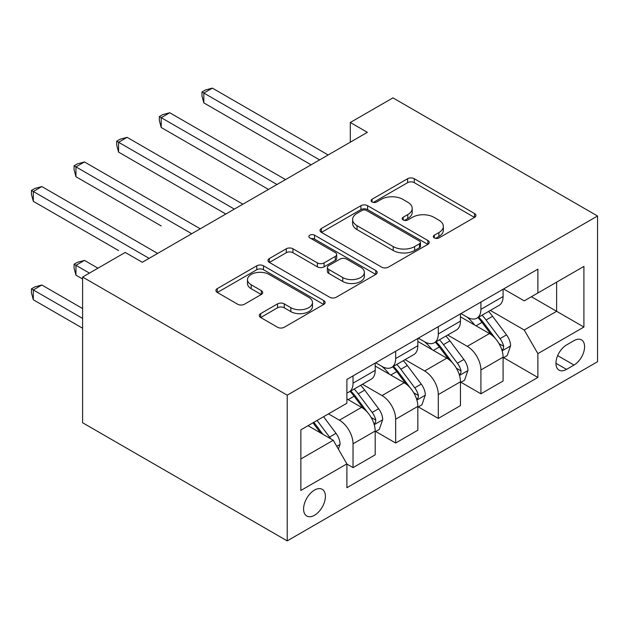 <?xml version="1.0" encoding="UTF-8"?>
<svg xmlns="http://www.w3.org/2000/svg" width="629" height="629" viewBox="0 0 629 629"><rect width="100%" height="100%" fill="white"/><g stroke="black" fill="none" stroke-linecap="round" stroke-linejoin="round"><path stroke-width="0.94" d="M434.293 237.919A3.31 1.911 0 0 0 438.979 237.919L474.549 217.382A4.733 2.736 0 0 0 475.933 215.448A4.733 2.736 0 0 0 474.549 213.522L414.291 178.73A4.733 2.736 0 0 0 407.6 178.73L372.038 199.267A3.31 1.911 0 0 0 371.063 200.62A3.31 1.911 0 0 0 372.038 201.972A3.31 1.911 0 0 0 376.724 201.972L381.323 199.314A15.151 8.743 0 0 1 402.749 199.314L407.765 202.216A15.151 8.743 0 0 1 412.207 208.396A15.151 8.743 0 0 1 407.765 214.583L403.165 217.241A3.31 1.911 0 0 0 402.19 218.593A3.31 1.911 0 0 0 403.165 219.946A3.31 1.911 0 0 0 407.851 219.946L412.451 217.288A15.151 8.743 0 0 1 433.876 217.288L438.9 220.189A15.151 8.743 0 0 1 443.335 226.369A15.151 8.743 0 0 1 438.9 232.557L434.293 235.215A3.31 1.911 0 0 0 433.326 236.567A3.31 1.911 0 0 0 434.293 237.919L434.293 235.215M314.5 515.277A15.434 8.908 120 0 0 324.58 501.675A15.434 8.908 120 0 0 322.213 489.315A15.434 8.908 120 0 0 314.5 490.077A15.434 8.908 120 0 0 304.42 503.672A15.434 8.908 120 0 0 306.787 516.039A15.434 8.908 120 0 0 314.5 515.277M260.65 313.627A4.733 2.736 0 0 0 259.266 315.561A4.733 2.736 0 0 0 260.65 317.488L277.554 327.253A4.733 2.736 0 0 0 284.245 327.253L323.746 304.444A4.733 2.736 0 0 0 325.138 302.518A4.733 2.736 0 0 0 323.746 300.583L263.496 265.792A4.733 2.736 0 0 0 256.797 265.792L217.304 288.601A4.733 2.736 0 0 0 215.912 290.535A4.733 2.736 0 0 0 217.304 292.461L237.723 304.255A4.733 2.736 0 0 0 244.414 304.255L261.318 294.49A4.733 2.736 0 0 0 262.71 292.564A4.733 2.736 0 0 0 261.318 290.629L251.191 284.78A12.666 7.312 0 0 1 247.488 279.614A12.666 7.312 0 0 1 255.303 272.86A12.666 7.312 0 0 1 269.102 274.441L308.768 297.344A12.666 7.312 0 0 1 312.479 302.518A12.666 7.312 0 0 1 304.664 309.271A12.666 7.312 0 0 1 290.857 307.683L284.245 303.87A4.733 2.736 0 0 0 277.554 303.87L260.65 313.627L260.65 317.488M597.55 216.006L392.936 97.872L350.306 122.482L367.36 132.326L142.28 262.277L125.234 252.433L82.603 277.043L287.217 395.177L597.55 216.006L597.55 361.706L287.217 540.877L287.217 395.177M381.661 267.144A4.733 2.736 0 0 0 388.352 267.144L427.854 244.343A4.733 2.736 0 0 0 429.237 242.409A4.733 2.736 0 0 0 427.854 240.475L367.595 205.691A4.733 2.736 0 0 0 360.904 205.691L321.403 228.492A4.733 2.736 0 0 0 320.019 230.426A4.733 2.736 0 0 0 321.403 232.36L381.661 267.144M311.182 238.635A3.31 1.911 0 0 1 314.539 239.099L314.539 235.16L375.796 270.533A4.733 2.736 0 0 1 377.188 272.459A4.733 2.736 0 0 1 375.796 274.393L336.303 297.202A4.733 2.736 0 0 1 329.604 297.202L269.354 262.411L269.354 258.55A4.733 2.736 0 0 0 267.97 260.477A4.733 2.736 0 0 0 269.354 262.411M269.354 258.55L286.258 248.785A4.733 2.736 0 0 1 292.949 248.785L317.386 262.898A4.733 2.736 0 0 0 324.084 262.898L335.296 256.42A4.733 2.736 0 0 0 336.68 254.486A4.733 2.736 0 0 0 335.296 252.559L309.853 237.872A3.31 1.911 0 0 1 308.886 236.52A3.31 1.911 0 0 1 310.93 234.751A3.31 1.911 0 0 1 314.539 235.16M574.018 340.635L566.517 344.967A14.954 8.633 120 0 0 556.751 358.145A14.954 8.633 120 0 0 559.039 370.127A14.954 8.633 120 0 0 566.517 369.38L574.018 365.048A14.954 8.633 120 0 0 583.783 351.878A14.954 8.633 120 0 0 581.495 339.896A14.954 8.633 120 0 0 574.018 340.635M503.601 288.955L524.232 300.866L537.874 292.988L537.874 269.165L346.894 379.421L346.894 403.244L300.859 429.827L300.859 490.471L346.894 463.887L346.894 487.711L537.874 377.455L537.874 353.632L524.232 330.005L490.321 310.427M537.874 292.988L583.909 266.413L583.909 327.049L537.874 353.632M82.603 277.043L82.603 422.743L287.217 540.877M350.306 122.482L350.306 142.17M531.387 296.731L556.626 311.3L556.626 282.162L583.909 266.413M524.232 330.005L556.626 311.3L583.909 327.049M300.859 458.966L333.26 440.261L308.021 425.691M346.894 464.084L353.034 467.63L353.034 443.807A19.295 11.141 -120 0 0 339.393 420.18L328.48 413.882M353.034 467.63L375.198 454.83L375.198 431.007A19.295 11.141 -120 0 0 361.565 407.38L346.894 398.92M375.717 431.502L395.665 443.02L395.665 419.197A19.295 11.141 -120 0 0 382.023 395.57L362.438 384.264M395.665 443.02L417.829 430.22L417.829 406.397A19.295 11.141 -120 0 0 404.188 382.77L375.198 366.039M418.34 406.892L438.295 418.411L438.295 394.587A19.295 11.141 -120 0 0 424.654 370.961L405.068 359.646M438.295 418.411L460.459 405.611L460.459 381.787A19.295 11.141 -120 0 0 446.818 358.16L417.829 341.421M460.971 382.283L480.918 393.801L480.918 369.97A19.295 11.141 -120 0 0 467.276 346.343L447.691 335.037M480.918 393.801L503.09 381.001L503.09 357.178A19.295 11.141 -120 0 0 489.448 333.551L460.459 316.812M460.971 313.564L467.276 317.205A19.295 11.141 -120 0 0 476.924 318.164A19.295 11.141 -120 0 0 480.918 309.334L480.918 302.046M418.34 338.174L424.654 341.814A19.295 11.141 -120 0 0 434.293 342.774A19.295 11.141 -120 0 0 438.295 333.944L438.295 326.655M375.71 362.784L382.023 366.432A19.295 11.141 -120 0 0 391.67 367.383A19.295 11.141 -120 0 0 395.665 358.554L395.665 351.265M503.601 357.665L537.874 377.455M476.924 318.164L499.088 305.364A19.295 11.141 -120 0 0 503.09 296.534L503.09 289.246M434.293 342.774L456.465 329.973A19.295 11.141 -120 0 0 460.459 321.144L460.459 313.855M391.67 367.383L413.835 354.583A19.295 11.141 -120 0 0 417.829 345.753L417.829 338.473M346.894 392.779A19.295 11.141 -120 0 0 349.04 391.993L371.204 379.201A19.295 11.141 -120 0 0 375.198 370.363L375.198 363.082M349.04 391.993A19.295 11.141 -120 0 0 353.034 383.163L353.034 375.883M333.26 440.261L346.894 463.887M435.622 238.383L438.9 236.488A15.151 8.743 0 0 0 443.335 230.308L443.335 226.369M412.207 208.396L412.207 212.335A15.151 8.743 0 0 1 407.765 218.522L404.486 220.409M474.486 217.422L414.291 182.669A4.733 2.736 0 0 0 407.6 182.669L373.359 202.436M427.791 244.382L367.595 209.63A4.733 2.736 0 0 0 360.904 209.63L321.466 232.4M419.48 243.761A3.31 1.911 0 0 0 420.455 242.409A3.31 1.911 0 0 0 419.48 241.056L366.597 210.526A3.31 1.911 0 0 0 361.911 210.526L357.052 213.325A15.151 8.743 0 0 0 352.617 219.505A15.151 8.743 0 0 0 357.052 225.693L393.204 246.568A15.151 8.743 0 0 0 414.629 246.568L419.48 243.761L419.48 247.7A3.31 1.911 0 0 0 420.455 246.348L420.455 242.409M352.617 219.505L352.617 223.444A15.151 8.743 0 0 0 357.052 229.632L357.052 225.693M419.48 247.7L414.629 250.507A15.151 8.743 0 0 1 393.204 250.507L357.052 229.632M269.416 262.45L286.258 252.724L286.258 248.785M336.68 254.486L336.68 258.425A4.733 2.736 0 0 1 335.296 260.359L324.084 266.838A4.733 2.736 0 0 1 317.386 266.838L292.949 252.724A4.733 2.736 0 0 0 286.258 252.724M314.539 239.099L375.733 274.433M342.742 277.538A12.666 7.312 0 0 0 356.549 279.119A12.666 7.312 0 0 0 364.364 272.365A12.666 7.312 0 0 0 360.653 267.199L346.681 259.124A4.733 2.736 0 0 0 339.982 259.124L328.77 265.603A4.733 2.736 0 0 0 327.379 267.537A4.733 2.736 0 0 0 328.77 269.464L342.742 277.538L342.742 281.47A12.666 7.312 0 0 0 356.549 283.058A12.666 7.312 0 0 0 364.364 276.304L364.364 272.365M327.379 267.537L327.379 271.469A4.733 2.736 0 0 0 328.77 273.403L328.77 269.464M342.742 281.47L328.77 273.403M312.479 302.518L312.479 306.449A12.666 7.312 0 0 1 304.664 313.203A12.666 7.312 0 0 1 290.857 311.622L284.245 307.801A4.733 2.736 0 0 0 277.554 307.801L260.713 317.527M247.488 279.614L247.488 283.553A12.666 7.312 0 0 0 251.191 288.719L251.191 284.78M261.255 294.529L251.191 288.719M323.683 304.483L263.496 269.731A4.733 2.736 0 0 0 256.797 269.731L217.367 292.501M503.09 357.964L507.178 355.597L510.591 345.753A12.777 7.375 -120 0 0 506.51 334.872L492.578 316.269A36.891 21.3 -120 0 0 488.552 311.449M474.691 325.028A36.891 21.3 -120 0 0 467.135 317.126M501.918 350.133L503.404 348.529L503.687 346.304A12.777 7.375 -120 0 0 500.031 338.614L486.099 320.012A36.891 21.3 -120 0 0 482.073 315.192M478.638 317.173A30.624 17.683 60 0 1 483.662 322.889L495.455 338.63M203.835 201.343L225.835 214.041M477.977 317.551A36.891 21.3 60 0 1 482.003 322.378L491.265 334.738M319.618 159.892L203.835 93.053L212.366 88.123L328.141 154.97M311.088 164.814L203.835 102.897L203.835 93.053L201.964 91.968L205.368 89.994L212.366 88.123M203.835 102.897L201.964 95.907L201.964 91.968M460.459 382.574L464.548 380.215L467.96 370.363A12.777 7.375 -120 0 0 463.88 359.481L449.947 340.887A36.891 21.3 -120 0 0 445.922 336.059M432.06 349.645A36.891 21.3 -120 0 0 424.512 341.736M459.296 374.75L460.782 373.139L461.057 370.913A12.777 7.375 -120 0 0 457.401 363.224L443.469 344.621A36.891 21.3 -120 0 0 439.443 339.802M436.007 341.783A30.624 17.683 60 0 1 441.039 347.499L452.825 363.24M161.213 225.945L75.952 176.725L75.952 166.882L84.483 161.96L200.258 228.807M435.347 342.168A36.891 21.3 60 0 1 439.372 346.988L448.642 359.356M417.829 407.183L421.925 404.824L425.33 394.981A12.777 7.375 -120 0 0 421.249 384.091L407.317 365.496A36.891 21.3 -120 0 0 403.291 360.676M389.437 374.255A36.891 21.3 -120 0 0 381.882 366.345M416.665 399.36L418.151 397.756L418.434 395.523A12.777 7.375 -120 0 0 414.77 387.834L400.838 369.239A36.891 21.3 -120 0 0 396.813 364.411M393.377 366.392A30.624 17.683 60 0 1 398.409 372.109L410.202 387.849M118.582 250.562L33.329 201.335L33.329 191.491L41.852 186.569L157.627 253.416M392.724 366.778A36.891 21.3 60 0 1 396.75 371.597L406.012 383.965M375.198 431.801L379.295 429.434L382.699 419.59A12.777 7.375 -120 0 0 378.627 408.708L364.694 390.106A36.891 21.3 -120 0 0 360.669 385.286M374.035 423.97L375.521 422.366L375.804 420.133A12.777 7.375 -120 0 0 372.148 412.443L358.208 393.848A36.891 21.3 -120 0 0 354.182 389.029M350.754 391.01A30.624 17.683 60 0 1 355.778 396.726L367.572 412.467M97.951 268.182L84.483 260.406L75.952 265.328L75.952 275.172L82.603 279.009M350.094 391.387A36.891 21.3 60 0 1 354.119 396.207L363.381 408.575M75.952 275.172L74.08 268.182L74.08 264.243L89.42 273.104M74.08 264.243L77.485 262.277L84.483 260.406M276.988 184.501L161.213 117.662L169.736 112.74L285.511 179.579M268.465 189.423L161.213 127.506L161.213 117.662L159.334 116.577L162.746 114.612L169.736 112.74M161.213 127.506L159.334 120.516L159.334 116.577M234.358 209.111L118.582 142.272L127.105 137.35L242.888 204.189M225.835 214.033L118.582 152.116L118.582 142.272L116.703 141.187L120.115 139.221L127.105 137.35M118.582 152.116L116.703 145.126L116.703 141.187M191.735 233.729L74.08 165.797L77.485 163.831L84.483 161.96M75.952 176.725L74.08 169.736L74.08 165.797M338.371 449.122L340.077 444.2A12.777 7.375 -120 0 0 335.996 433.318L323.565 416.72M82.603 308.548L41.852 285.016L33.329 289.938L33.329 299.781L82.603 328.236M330.681 438.775A12.777 7.375 -120 0 0 329.517 437.061L317.087 420.463M313.879 422.311L322.819 434.238M312.99 422.822L320.57 432.941M33.329 299.781L31.45 292.792L31.45 288.853L82.603 318.392M31.45 288.853L34.862 286.887L41.852 285.016M149.104 258.338L31.45 190.414L34.862 188.441L41.852 186.569M33.329 201.335L31.45 194.345L31.45 190.414M339.393 420.18L361.565 407.38M382.023 395.57L404.188 382.77M424.654 370.961L446.818 358.16M467.276 346.343L489.448 333.551M480.918 309.334L503.09 296.534M480.918 369.97L503.09 357.178M438.295 394.587L460.459 381.787M438.295 333.944L460.459 321.144M395.665 419.197L417.829 406.397M395.665 358.554L417.829 345.753M353.034 443.807L375.198 431.007M353.034 383.163L375.198 370.363M557.664 355.613L574.018 365.048M555.942 363.279L566.517 369.38M438.9 236.488L438.9 232.557M403.165 219.946L403.165 217.241M407.765 218.522L407.765 214.583M372.038 201.972L372.038 199.267M407.6 182.669L407.6 178.73M414.291 182.669L414.291 178.73M474.549 217.382L474.549 213.522M321.403 232.36L321.403 228.492M360.904 209.63L360.904 205.691M367.595 209.63L367.595 205.691M427.854 244.343L427.854 240.475M393.204 250.507L393.204 246.568M414.629 250.507L414.629 246.568M292.949 252.724L292.949 248.785M317.386 266.838L317.386 262.898M324.084 266.838L324.084 262.898M335.296 260.359L335.296 256.42M375.796 274.393L375.796 270.533M277.554 307.801L277.554 303.87M284.245 307.801L284.245 303.87M290.857 311.622L290.857 307.683M261.318 294.49L261.318 290.629M217.304 292.461L217.304 288.601M256.797 269.731L256.797 265.792M263.496 269.731L263.496 265.792M323.746 304.444L323.746 300.583M502.131 350.833L510.504 346.005M486.099 320.012L492.578 316.269M476.051 325.814L482.003 322.378M500.031 338.614L506.51 334.872M499.017 343.607L503.687 346.304M459.5 375.45L467.874 370.615M443.469 344.621L449.947 340.887M433.42 350.424L439.372 346.988M457.401 363.224L463.88 359.481M456.387 368.217L461.057 370.913M416.878 400.06L425.251 395.224M400.838 369.239L407.317 365.496M390.79 375.033L396.75 371.597M414.77 387.834L421.249 384.091M413.764 392.826L418.434 395.523M374.247 424.669L382.621 419.834M358.208 393.848L364.694 390.106M348.167 399.651L354.119 396.207M372.148 412.443L378.627 408.708M371.134 417.436L375.804 420.133M336.751 446.315L339.99 444.444M329.517 437.061L335.996 433.318"/></g></svg>
